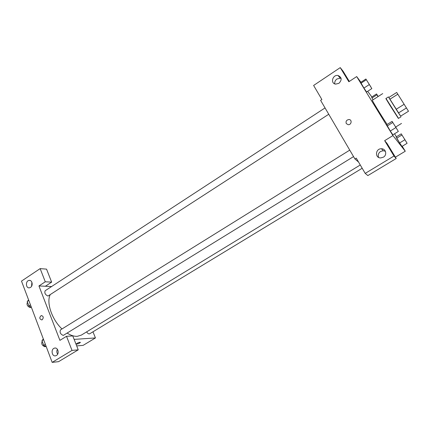 <?xml version="1.0" encoding="UTF-8"?>
<svg xmlns="http://www.w3.org/2000/svg" width="430" height="430" viewBox="0 0 430 430"><rect width="100%" height="100%" fill="white"/><g stroke="black" fill="none" stroke-linecap="round" stroke-linejoin="round"><path stroke-width="0.64" d="M397.815 94.202L396.702 92.461L388.806 97.486L389.87 99.249L397.815 94.202L408.5 111.246L400.615 116.154L398.47 112.945L406.479 107.941M389.87 99.249L396.154 109.301L404.173 104.264M398.47 112.945L396.154 109.301M388.854 97.454L400.626 116.148M401.002 116.82L398.379 118.449L389.94 105.329L385.855 98.561L388.462 96.9M398.524 118.357L386 98.47M387.145 124.463C381.179 115.514 371.633 99.83 372.38 100.217L382.721 93.59M360.921 82.254L356.696 76.572L392.939 135.574L405.275 151.22L402.217 146.254M396.401 136.804L394.536 133.778M371.859 96.954L367.65 91.3M392.112 121.368L386.683 124.748L390.322 131.016L392.864 134.805L398.341 131.44L392.112 121.368L398.341 131.44M365.898 79.002L360.673 82.42L363.93 88.064L366.564 92.004L371.832 88.596L365.898 79.002L371.832 88.596M378.201 96.487L376.535 93.944L371.622 97.105L371.988 97.986L373.084 99.765L371.988 97.986L376.938 94.804L378.04 96.589M401.249 133.832L396.159 136.955L399.653 142.932L401.975 146.404L407.108 143.292L401.249 133.832L407.108 143.292M349.316 81.437L343.194 71.375L340.248 67.617L348.843 81.748L356.696 76.572M392.939 135.574L384.662 140.664L387.011 143.389L396.213 158.514L367.854 175.574L365.21 173.398L356.255 158.132L354.922 158.95L320.608 100.351L321.871 99.518L313.62 85.452L340.248 67.617M341.124 78.464L340.254 78.222L336.953 78.991C335.201 80.292 334.486 81.926 334.809 83.893M338.915 83.329C342.151 79.889 341.845 77.276 338.007 75.486C332.583 74.422 330.111 83.544 335.669 84.113L338.915 83.329M395.396 157.176L405.275 151.22M354.922 158.95L358.566 162.072M385.409 151.29L383.259 150.715L380.582 151.457C378.379 153.064 377.733 155.053 378.653 157.428M383.361 157.181C387.376 154.983 385.92 148.608 381.448 148.764C375.374 148.463 374.643 158.165 380.77 157.923L383.361 157.181M396.213 158.514L393.993 156.015L365.21 173.398M384.662 140.664L393.993 156.015M346.274 123.571C345.602 121.271 346.515 119.922 349.004 119.524C352.337 119.637 351.46 125.033 348.166 124.7L346.274 123.571L348.166 124.7C351.46 125.033 352.337 119.637 349.01 119.529C346.515 119.922 345.602 121.271 346.274 123.571M360.27 164.98L81.324 335.11L77.287 336.33C74.234 336.496 70.885 335.438 67.241 333.153M61.984 328.961C51.992 319.624 46.279 302.881 50.084 294.937M86.645 331.863C87.666 333.508 88.677 334.153 89.671 333.798L362.189 168.248M328.751 114.256L47.988 296.044C45.209 294.749 44.279 292.975 45.193 290.718L325.042 107.925M353.546 156.601L63.274 335.432C60.41 334.175 59.485 332.325 60.506 329.88L349.757 150.124M59.915 340.356L38.947 285.955L45.279 281.784L40.151 268.616L21.5 281.113L52.175 362.382L72.009 350.407L66.516 336.298L59.915 340.356M74.137 339.388L95.449 337.942L92.966 331.799M51.589 286.536L38.947 285.955M42.269 319.716L41.742 319.931C39.345 318.92 39.194 317.458 41.296 315.539C43.462 316.179 43.785 317.571 42.269 319.716C43.79 317.571 43.468 316.179 41.296 315.539C39.194 317.458 39.345 318.92 41.748 319.931M30.519 287.39L29.487 287.804C25.709 288.589 25.3 280.817 29.089 280.408C32.196 279.737 33.427 285.676 30.519 287.39M56.448 355.465L55.706 355.777C51.799 356.954 50.584 348.897 54.545 348.117C57.953 347.069 59.684 353.723 56.448 355.465M31.884 282.204L31.583 286.251M57.405 349.289C56.566 350.998 56.653 352.621 57.658 354.169M66.516 336.298L72.772 335.921L78.239 349.837L58.587 361.657L52.175 362.382M78.239 349.837L72.009 350.407M45.376 286.251L51.648 282.134L46.547 269.137L40.151 268.616M51.648 282.134L45.279 281.784M76.691 345.903L83.119 345.371L95.449 337.942M77.115 343.301C78.996 342.339 80.082 342.065 80.378 342.473C78.749 343.742 77.421 344.226 76.384 343.935L77.115 343.301M76.379 344.043C77.685 344.129 79.018 343.608 80.378 342.468L80.383 342.361M43.333 338.958L41.968 340.673L43.704 345.301L46.273 346.747M41.968 340.673L43.597 339.662M43.704 345.301L45.343 344.285M45.709 346.429L44.93 346.747C42.043 345.586 41.135 343.758 42.188 341.264M28.616 299.968L27.208 301.468L28.88 305.913L31.444 307.461M27.208 301.468L28.794 300.43M28.88 305.913L30.471 304.881M31.094 307.246L30.175 307.595C27.353 306.364 26.44 304.607 27.434 302.317L27.509 302.269M406.097 141.572L402.286 135.504M396.159 136.955L396.723 138.175L401.856 135.031M396.723 138.175L399.653 142.932L404.807 139.793M399.653 142.932L401.975 146.404M376.535 93.944L376.938 94.804M378.072 96.567L377.481 95.481L378.185 96.492M371.622 97.105L371.988 97.986M378.094 96.551L377.481 95.481M397.282 129.629L393.197 123.125M386.683 124.748L387.215 125.952L392.687 122.55M387.215 125.952L390.322 131.016L395.82 127.613M390.322 131.016L392.864 134.805M370.88 86.941L366.876 80.598M360.673 82.42L360.969 83.243L366.236 79.797M360.969 83.243L363.93 88.064L369.225 84.624M363.93 88.064L366.564 92.004M395.745 126.995L401.507 123.426M338.007 75.486L340.254 78.222M381.448 148.764L383.259 150.715M29.089 280.408L30.052 280.467M54.545 348.117L55.325 348.053"/></g></svg>
